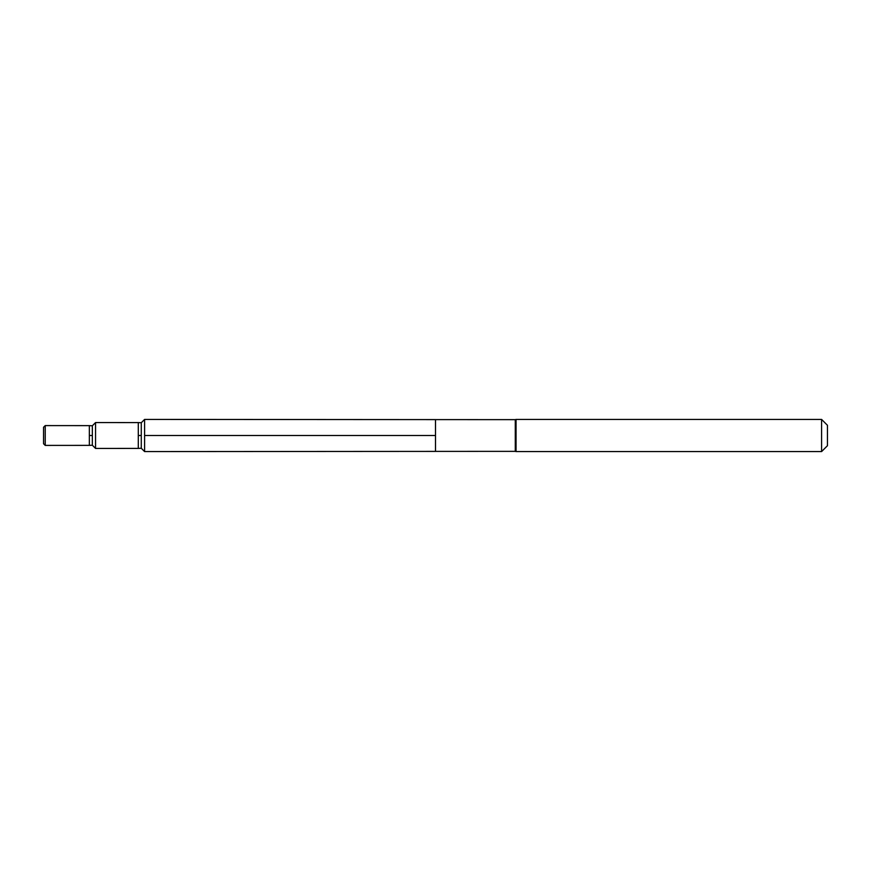 <?xml version="1.0" encoding="UTF-8"?>
<svg xmlns="http://www.w3.org/2000/svg" width="871" height="871" viewBox="0 0 871 871"><rect width="100%" height="100%" fill="white"/><g stroke="black" fill="none" stroke-linecap="round" stroke-linejoin="round"><path stroke-width="1.31" d="M144.597 451.581L435.5 451.396L435.5 419.604L515.284 419.648L515.284 451.352L435.5 451.396L435.5 419.604L144.597 419.419L144.597 451.581L141.276 448.26L141.276 422.74L138.293 422.587L138.293 448.413L95.56 448.445L95.56 422.555L138.293 422.587M821.593 451.581L827.45 445.712L827.45 425.288L821.593 419.419L516.046 419.419L516.046 451.581L821.593 451.581L821.593 419.419M89.354 445.375L92.337 445.223L92.337 425.777L89.354 425.625L89.354 445.375L45.227 445.408L45.227 425.592L43.55 427.269L43.55 443.731L45.227 445.408M435.5 435.5L144.597 435.5M141.276 435.5L138.293 435.5M92.337 435.5L89.354 435.5M515.284 451.352L516.046 451.581M515.284 419.648L516.046 419.419M92.337 445.223L95.56 448.445M92.337 425.777L95.56 422.555M89.354 425.625L45.227 425.592M141.276 448.26L138.293 448.413M141.276 422.74L144.597 419.419"/></g></svg>
